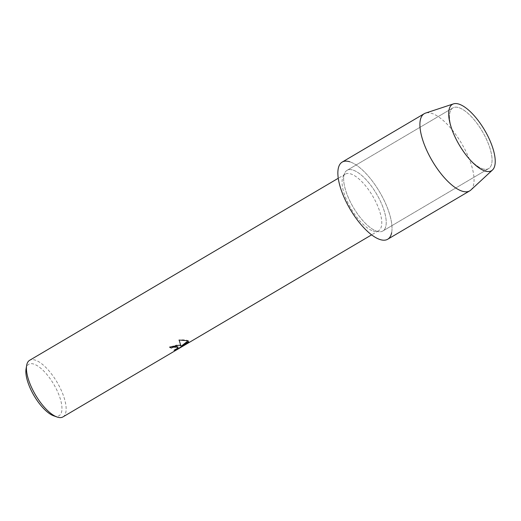 <?xml version="1.0" encoding="UTF-8"?>
<svg xmlns="http://www.w3.org/2000/svg" width="521" height="521" viewBox="0 0 521 521"><rect width="100%" height="100%" fill="white"/><g stroke="black" fill="none" stroke-linecap="round" stroke-linejoin="round"><path stroke-width="0.39" stroke-dasharray="2.6 1.95" d="M482.7 168.824A35.22 13.422 59.5 0 0 488.672 168.583A35.22 13.422 59.5 0 0 485.683 137.642A35.22 13.422 59.5 0 0 458.851 107.665A35.22 13.422 59.5 0 0 452.886 107.906A35.22 13.422 59.5 0 0 453.309 133.083A35.22 13.422 59.5 0 0 466.842 156.026A35.22 13.422 59.5 0 0 482.7 168.824A35.22 13.422 59.5 0 0 488.672 168.583A35.22 13.422 59.5 0 0 485.683 137.642A35.22 13.422 59.5 0 0 458.851 107.665A35.22 13.422 59.5 0 0 452.886 107.906A35.22 13.422 59.5 0 0 453.309 133.083A35.22 13.422 59.5 0 0 466.842 156.026A35.22 13.422 59.5 0 0 482.7 168.824M376.859 231.246A35.22 13.422 59.5 0 0 382.831 231.005A35.22 13.422 59.5 0 0 379.848 200.064A35.22 13.422 59.5 0 0 353.017 170.087A35.22 13.422 59.5 0 0 347.045 170.334A35.22 13.422 59.5 0 0 350.027 201.275A35.22 13.422 59.5 0 0 376.859 231.246A35.22 13.422 59.5 0 0 382.831 231.005A35.22 13.422 59.5 0 0 379.848 200.064A35.22 13.422 59.5 0 0 353.017 170.087A35.22 13.422 59.5 0 0 347.045 170.334A35.22 13.422 59.5 0 0 350.027 201.275A35.22 13.422 59.5 0 0 376.859 231.246M373.036 230.966A32.849 12.517 59.5 0 0 378.604 230.744A32.849 12.517 59.5 0 0 375.823 201.887A32.849 12.517 59.5 0 0 350.796 173.929A32.849 12.517 59.5 0 0 345.228 174.157A32.849 12.517 59.5 0 0 348.015 203.014A32.849 12.517 59.5 0 0 373.036 230.966M391.636 232.757A44.793 17.069 59.5 0 0 379.64 191.995A44.793 17.069 59.5 0 0 349.773 161.777A44.793 17.069 59.5 0 0 342.18 162.09M62.976 416.898A32.849 12.517 59.5 0 0 60.195 388.041A32.849 12.517 59.5 0 0 35.167 360.089A32.849 12.517 59.5 0 0 29.599 360.317M53.696 415.83A29.86 11.377 59.5 0 0 54.021 415.934A29.86 11.377 59.5 0 0 58.88 394.781A29.86 11.377 59.5 0 0 33.8 364.081A29.86 11.377 59.5 0 0 26.05 368.959M178.097 347.129L177.212 348.412L174.04 350.275M179.152 340.044L180.839 345.781L176.521 345.065L169.553 347.097A32.816 12.504 59.5 0 0 169.579 347.11M188.667 341.783L181.152 346.185M188.635 341.235C187.508 339.926 184.187 339.542 178.664 340.089M470.867 190.015A44.793 17.069 59.5 0 0 465.123 149.879A44.793 17.069 59.5 0 0 431.818 113.389A44.793 17.069 59.5 0 0 425.514 113.116M387.689 239.25A44.793 17.069 59.5 0 0 383.899 199.895A44.793 17.069 59.5 0 0 349.773 161.777M488.672 168.583L382.831 231.005L488.672 168.583M378.604 230.744L371.629 234.854M345.228 174.157L338.253 178.273M452.886 107.906L347.045 170.334L452.886 107.906M466.842 156.026L467.643 157.003L466.842 156.026M453.309 133.083L452.84 131.911L453.309 133.083"/><path stroke-width="0.78" d="M484.986 170.999A38.521 14.679 59.5 0 0 491.251 143.711A38.521 14.679 59.5 0 0 458.903 104.109A38.521 14.679 59.5 0 0 452.84 131.911A38.521 14.679 59.5 0 0 467.643 157.003A38.521 14.679 59.5 0 0 484.986 170.999A38.521 14.679 59.5 0 0 492.488 170.009A38.521 14.679 59.5 0 0 487.552 135.493A38.521 14.679 59.5 0 0 458.903 104.109A38.521 14.679 59.5 0 0 453.485 103.874A38.521 14.679 59.5 0 0 452.84 131.911A38.521 14.679 59.5 0 0 467.643 157.003A38.521 14.679 59.5 0 0 484.986 170.999M349.773 161.777A44.793 17.069 59.5 0 0 342.486 193.506A44.793 17.069 59.5 0 0 380.102 239.556A44.793 17.069 59.5 0 0 391.636 232.757M179.4 345.176L180.846 345.807L179.152 340.044L188.179 340.806L181.158 346.211L188.687 341.769L187.527 343.105L178.241 348.582L174.04 350.275L177.225 348.438L178.104 347.142L176.906 346.647L173.265 347.175L171.285 348.054A32.849 12.517 -120.5 0 1 169.559 347.123L179.4 345.176M338.253 178.273L29.599 360.317A32.849 12.517 59.5 0 0 26.643 365.449A32.849 12.517 59.5 0 0 35.506 394.964A32.849 12.517 59.5 0 0 57.049 417.008A32.849 12.517 59.5 0 0 57.408 417.126A32.849 12.517 59.5 0 0 62.976 416.898L371.629 234.854M169.579 347.11A32.816 12.504 59.5 0 0 171.279 348.028L173.252 347.149L178.104 347.142M174.216 350.197L178.234 348.556L187.527 343.105M187.521 343.078L188.667 341.783M181.158 346.211L188.159 340.793M26.643 365.449L26.05 368.959A29.86 11.377 59.5 0 0 34.112 395.791A29.86 11.377 59.5 0 0 53.696 415.83L57.049 417.008M453.485 103.874L425.514 113.116A44.793 17.069 59.5 0 0 424.224 113.702A44.793 17.069 59.5 0 0 428.015 153.05A44.793 17.069 59.5 0 0 462.14 191.168A44.793 17.069 59.5 0 0 469.734 190.862A44.793 17.069 59.5 0 0 470.867 190.015L492.488 170.009M424.224 113.702L342.18 162.09A44.793 17.069 59.5 0 0 345.977 201.438A44.793 17.069 59.5 0 0 380.102 239.556A44.793 17.069 59.5 0 0 387.689 239.25L469.734 190.862"/></g></svg>
